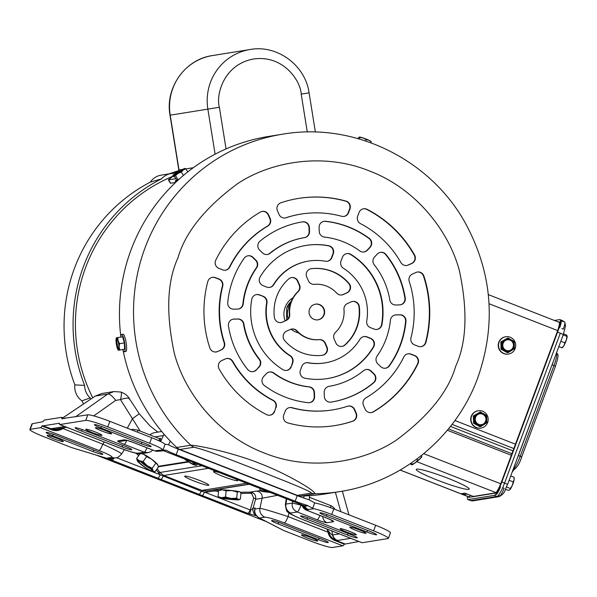 <?xml version="1.0" encoding="UTF-8"?>
<svg xmlns="http://www.w3.org/2000/svg" width="597" height="597" viewBox="0 0 597 597"><rect width="100%" height="100%" fill="white"/><g stroke="black" fill="none" stroke-linecap="round" stroke-linejoin="round"><path stroke-width="0.9" d="M93.057 451.563A8.656 0.843 -159.6 0 0 102.669 454.399A8.656 0.843 -159.6 0 0 102.833 454.31A8.656 0.843 -159.6 0 0 96.378 451.026L55.909 435.206A8.656 0.843 -159.6 0 0 46.133 432.452A8.656 0.843 -159.6 0 0 52.588 435.735L93.057 451.563L93.654 449.959M63.148 441.616A8.656 0.843 -159.6 0 0 63.319 441.526A8.656 0.843 -159.6 0 0 56.185 437.982A8.656 0.843 -159.6 0 0 47.253 435.4A8.656 0.843 -159.6 0 0 47.088 435.489A8.656 0.843 -159.6 0 0 54.223 439.034A8.656 0.843 -159.6 0 0 63.148 441.616M122.042 446.907A8.656 0.843 -159.6 0 0 131.653 449.742A8.656 0.843 -159.6 0 0 131.818 449.653A8.656 0.843 -159.6 0 0 125.363 446.369L84.893 430.549A8.656 0.843 -159.6 0 0 75.118 427.795A8.656 0.843 -159.6 0 0 81.573 431.086L122.042 446.907L122.639 445.302M141.362 443.802A8.656 0.843 -159.6 0 0 150.974 446.646A8.656 0.843 -159.6 0 0 151.138 446.556A8.656 0.843 -159.6 0 0 144.683 443.265L104.214 427.445A8.656 0.843 -159.6 0 0 94.438 424.691A8.656 0.843 -159.6 0 0 100.893 427.982L141.362 443.802L141.959 442.205M101.796 435.407A8.656 0.843 -159.6 0 0 101.96 435.317A8.656 0.843 -159.6 0 0 94.826 431.773A8.656 0.843 -159.6 0 0 85.893 429.191A8.656 0.843 -159.6 0 0 85.729 429.28A8.656 0.843 -159.6 0 0 92.863 432.832A8.656 0.843 -159.6 0 0 101.796 435.407M111.452 433.855A8.656 0.843 -159.6 0 0 111.624 433.765A8.656 0.843 -159.6 0 0 104.49 430.221A8.656 0.843 -159.6 0 0 95.557 427.639A8.656 0.843 -159.6 0 0 95.393 427.728A8.656 0.843 -159.6 0 0 102.527 431.28A8.656 0.843 -159.6 0 0 111.452 433.855M184.898 476.085A12.895 1.254 20.4 0 1 198.197 479.921A12.895 1.254 20.4 0 1 208.823 485.204A12.895 1.254 20.4 0 1 208.569 485.339A12.895 1.254 20.4 0 1 195.279 481.495A12.895 1.254 20.4 0 1 184.652 476.219A12.895 1.254 20.4 0 1 184.898 476.085M235.278 478.801A12.895 1.254 20.4 0 1 237.725 480.563A12.895 1.254 20.4 0 1 237.479 480.697A12.895 1.254 20.4 0 1 224.181 476.854A12.895 1.254 20.4 0 1 213.562 471.57A12.895 1.254 20.4 0 1 213.808 471.436A12.895 1.254 20.4 0 1 219.741 472.727M318.522 539.71A8.656 0.843 -159.6 0 0 328.134 542.554A8.656 0.843 -159.6 0 0 328.298 542.464A8.656 0.843 -159.6 0 0 321.843 539.181L281.381 523.353A8.656 0.843 -159.6 0 0 271.605 520.606A8.656 0.843 -159.6 0 0 278.053 523.89L318.522 539.71L319.119 538.113M317.522 541.069A8.656 0.843 -159.6 0 0 317.686 540.979A8.656 0.843 -159.6 0 0 310.552 537.427A8.656 0.843 -159.6 0 0 301.627 534.852A8.656 0.843 -159.6 0 0 301.455 534.942A8.656 0.843 -159.6 0 0 308.597 538.487A8.656 0.843 -159.6 0 0 317.522 541.069M347.506 535.054A8.656 0.843 -159.6 0 0 357.118 537.897A8.656 0.843 -159.6 0 0 357.282 537.807A8.656 0.843 -159.6 0 0 350.827 534.524L310.358 518.703A8.656 0.843 -159.6 0 0 300.582 515.95A8.656 0.843 -159.6 0 0 307.037 519.233L347.506 535.054L348.103 533.457M366.827 531.949A8.656 0.843 -159.6 0 0 376.438 534.793A8.656 0.843 -159.6 0 0 376.603 534.703A8.656 0.843 -159.6 0 0 370.147 531.42L329.686 515.599A8.656 0.843 -159.6 0 0 319.91 512.845A8.656 0.843 -159.6 0 0 326.365 516.129L366.827 531.949L367.424 530.352M356.17 534.86A8.656 0.843 -159.6 0 0 356.334 534.77A8.656 0.843 -159.6 0 0 349.2 531.226A8.656 0.843 -159.6 0 0 340.268 528.644A8.656 0.843 -159.6 0 0 340.103 528.733A8.656 0.843 -159.6 0 0 347.238 532.285A8.656 0.843 -159.6 0 0 356.17 534.86M365.827 533.308A8.656 0.843 -159.6 0 0 365.991 533.218A8.656 0.843 -159.6 0 0 358.857 529.673A8.656 0.843 -159.6 0 0 349.932 527.091A8.656 0.843 -159.6 0 0 349.76 527.181A8.656 0.843 -159.6 0 0 356.902 530.733A8.656 0.843 -159.6 0 0 365.827 533.308M138.392 453.623L139.437 454.541M138.683 455.601L135.959 453.19M132.534 418.639L134.444 417.303M156.302 469.973L160.212 474.779L116.475 457.675M104.206 441.952L102.833 444.161C116.318 450.362 122.46 453.66 121.273 454.056M124.318 449.69L121.646 454.004M106.788 458.324A6.94 3.798 -73.3 0 1 106.497 458.257A6.94 3.798 -73.3 0 1 106.087 458.086L71.409 447.511L44.633 437.041A19.835 1.925 20.4 0 1 29.85 429.519A19.835 1.925 20.4 0 1 30.231 429.31L32.298 423.758L43.006 421.691A7.933 1.336 111.4 0 1 44.469 420.064L61.439 417.34A7.933 1.336 111.4 0 1 61.573 417.355A7.933 1.336 111.4 0 1 61.797 418.676L87.826 414.84L85.759 420.392L59.827 424.557A7.933 1.336 111.4 0 1 59.693 424.549A7.933 1.336 111.4 0 1 59.461 423.221L42.036 426.027A7.933 1.336 111.4 0 1 40.574 427.653L99.057 450.519A7.933 1.336 111.4 0 0 102.833 444.161L62.864 428.534L65.267 427.318M158.406 472.861A1.985 0.724 143.9 0 1 159.892 472.481L163.779 475.488L201.905 490.398L207.047 490.913L207.36 492.003L204.577 492.122L201.279 491.271L160.212 474.779A6.94 1.164 -68.6 0 1 157.854 478.197L160.981 479.421A6.94 1.164 -68.6 0 0 163.153 476.361L163.779 475.488L208.45 468.317M113.975 458.1A6.94 1.164 111.4 0 1 112.214 460.354L157.854 478.197M110.676 458.63L115.84 457.802A7.933 7.783 -99.1 0 1 111.826 457.369L106.55 458.22L110.691 458.63L107.147 458.444A6.94 4.769 105.1 0 0 107.617 458.533M62.61 427.989L62.864 428.534C59.267 430.788 55.521 431.198 51.618 429.773L51.984 429.362C55.64 430.415 59.185 429.959 62.61 427.989L63.133 427.862M64.752 426.527L51.573 428.646A7.933 7.783 80.9 0 0 55.581 429.079L66.707 427.288M148.414 452.563L141.832 453.623C140.176 454.123 136.661 453.563 131.295 451.959L118.176 447.414A7.933 1.336 -68.6 0 0 118.31 447.422L59.827 424.557M141.832 453.623A7.933 7.783 -99.1 0 1 137.825 453.19C134.847 453.168 128.348 451.242 118.31 447.422M152.832 450.108L150.772 451.728L148.235 452.601L144.22 452.168L137.825 453.19M158.615 451.168A6.94 6.806 -99.1 0 1 155.929 450.705L154.877 450.877A6.94 6.806 80.9 0 0 158.384 451.25L154.757 450.862L133.989 442.743A6.94 1.164 -68.6 0 0 134.109 442.758C129.064 440.84 125.758 439.862 124.206 439.825L117.743 440.87C117.228 441.235 119.393 442.392 124.221 444.347L144.22 452.168A6.94 1.164 111.4 0 0 147.004 447.832M166.063 451.705A6.94 1.164 111.4 0 1 165.944 451.698L211.584 469.541A6.94 1.164 -68.6 0 0 211.704 469.548L163.929 450.907A6.94 0.873 109.7 0 0 163.996 450.966L163.123 450.66M101.736 393.52L95.416 396.042L107.721 394.065L113.923 391.565L101.736 393.52L95.378 396.027L62.894 417.87M127.295 428.176L132.601 418.519L139.25 413.796L129.497 398.848C127.87 395.811 125.019 393.542 120.93 392.05A9.918 1.873 106.9 0 1 120.512 399.624L140.198 431.101M129.646 399.505C129.273 397.632 126.228 397.669 120.512 399.624L115.676 400.378L93.736 415.893M149.854 434.885A11.903 11.671 -99.1 0 1 155.16 432.549L161.742 431.489M154.981 436.885L163.429 435.526L164.168 434.355M96.647 455.257L265.956 521.45M257.262 516.069L247.859 513.39L160.981 479.421M106.087 458.086L106.55 458.22A6.94 4.769 105.1 0 0 107.147 458.444L71.409 447.511M30.231 429.31L40.574 427.653M85.759 420.392A19.835 1.925 20.4 0 1 107.773 426.9L149.66 443.272A17.85 1.731 20.4 0 1 162.921 449.81L155.929 450.705M157.757 450.638A6.94 6.806 -99.1 0 0 161.265 451.019L158.354 451.153A6.94 6.582 -86.5 0 1 156.369 450.698M252.949 485.674L256.068 486.898A6.94 1.164 111.4 0 1 255.949 486.883L252.829 485.667A6.94 1.164 -68.6 0 0 252.949 485.674L211.704 469.548M307.806 505.793L304.806 506.278A6.94 6.806 80.9 0 0 308.418 509.539L313.582 508.711L307.156 505.346A16.858 1.634 20.4 0 1 295.179 501.196L176.182 454.675A16.858 1.634 20.4 0 1 166.123 450.213L164.966 450.399M120.766 392.035A9.918 1.873 106.9 0 1 120.93 392.05L113.923 391.565M75.565 416.81L107.721 394.065A9.918 3.119 54.7 0 1 115.676 400.378M160.615 441.556L163.429 435.526A7.933 4.709 25 0 1 164.511 434.743M159.115 438.504L160.638 438.258L160.041 441.273M202.219 495.547A6.94 1.164 -68.6 0 0 204.577 492.122L250.218 509.965A6.94 1.164 -68.6 0 1 247.859 513.39M250.658 510.263L250.218 509.965L253.695 498.04A1.985 0.851 -163.7 0 1 255.591 499.293L252.971 508.263L250.658 510.263A6.94 0.873 -70.3 0 0 249.994 514.189M256.21 515.547A6.94 6.806 -99.1 0 1 252.971 508.263L255.106 507.92L254.777 508.987A0.993 0.687 14.3 0 0 254.785 508.853L255.106 507.92L254.874 509.084C254.315 513.166 255.874 516.151 259.553 518.039L264.837 517.189A7.933 7.783 -99.1 0 1 259.934 508.271C264.12 509.047 273.516 511.823 288.12 516.599A7.933 1.336 111.4 0 1 284.344 522.957L342.835 545.822L332.492 547.486A19.835 1.925 20.4 0 1 310.477 540.979L283.709 530.509L261.24 518.927A6.94 5.38 117.3 0 1 260.464 518.621L283.709 530.509M254.606 510.323L254.785 508.853M32.298 423.758A19.835 1.925 -159.6 0 0 31.917 423.967L29.85 429.519M164.981 444.258L164.981 444.258A17.85 1.731 -159.6 0 0 151.72 437.728L109.841 421.348A19.835 1.925 -159.6 0 0 87.826 414.84M165.57 450.183L162.951 450.063M295.179 501.196L297.239 495.644L178.242 449.123A16.858 1.634 -159.6 0 1 168.19 444.661L164.966 444.235M297.239 495.644A16.858 1.634 -159.6 0 0 309.224 499.801L314.701 502.875L312.589 508.569M303.977 505.719L304.806 506.278A0.993 0.97 80.9 0 0 304.291 505.808L307.156 505.346M304.134 505.786L303.716 505.562A6.94 3.104 113.2 0 1 303.388 505.465L304.149 505.801M256.068 486.898L301.709 504.741A6.94 1.164 111.4 0 1 301.589 504.726L303.388 505.465M159.071 440.825L159.571 438.676L137.526 430.056A6.94 1.164 111.4 0 1 137.571 432.191M249.009 484.174L207.047 490.913L213.965 489.838L214.286 490.921L214.599 489.846L218.711 490.503M254.882 509.032L254.688 509.472M313.582 508.711A17.85 1.731 20.4 0 1 331.731 514.457L373.618 530.837A19.835 1.925 20.4 0 1 388.401 538.36A19.835 1.925 20.4 0 1 388.02 538.569L362.088 542.733L303.597 519.868A7.933 1.336 111.4 0 1 303.463 519.853L361.946 542.718A7.933 1.336 -68.6 0 0 362.088 542.733M388.401 538.36L390.468 532.808A19.835 1.925 -159.6 0 0 375.685 525.285L333.798 508.913A17.85 1.731 -159.6 0 0 315.649 503.167L314.701 502.875M240.957 493.383L250.046 493.271L249.956 492.159L252.277 492.547C255.046 493.861 256.143 496.107 255.591 499.293L262.128 498.249L259.934 508.271L254.874 509.084A6.94 1.254 -170.7 0 0 254.718 509.271M240.345 492.264L249.956 492.159L256.165 491.159A5.948 5.836 -99.1 0 1 262.128 498.249L277.493 495.309M261.24 518.927L259.837 518.196A6.94 5.507 117.7 0 1 259.016 517.868L259.016 517.868A6.94 5.507 117.7 0 1 258.725 517.696M254.695 509.428C253.926 511.98 255.15 514.666 258.359 517.495L258.359 517.495A6.94 6.164 -58.8 0 0 259.553 518.039L259.837 518.196M342.835 545.822A7.933 1.336 -68.6 0 0 344.297 544.195L358.857 541.509M344.297 544.195L334.716 540.449C331.104 538.942 328.895 536.203 328.089 532.226L328.678 532.017C329.686 535.71 331.82 538.382 335.081 540.046L344.663 543.792M303.455 505.495A6.94 6.903 38.1 0 0 307.627 509.838L308.418 509.539M303.298 505.428A6.94 6.806 80.9 0 0 307.41 509.928L307.627 509.838M256.165 491.159L260.583 490.712M350.7 538.322L337.514 540.442A7.933 7.783 -99.1 0 1 332.723 534.949L332.507 535.054C331.596 534.755 329.828 532.979 327.193 529.726L328.089 532.226L288.12 516.599L288.941 512.823M334.716 540.449L335.081 540.046L336.79 540.404A7.933 7.224 -82 0 1 332.507 535.054M292.746 501.271L292.343 503.062L285.933 504.092A7.933 7.783 80.9 0 0 290.829 513.017L297.231 511.987C293.209 509.853 291.582 506.875 292.343 503.062L300.112 504.853L299.455 503.54M286.724 498.913L285.933 504.092L285.388 504.637C286.082 509.928 286.97 512.398 288.038 512.054C288.605 513.256 293.746 515.86 303.463 519.853M327.052 529.076L328.678 532.017M302.157 505.763L300.112 504.853M288.067 318.798A16.858 16.537 -99.1 0 1 290.179 304.589M437.332 480.122A28.26 2.746 20.4 0 1 416.266 469.399A28.26 2.746 20.4 0 1 448.175 478.376A28.26 2.746 20.4 0 1 469.242 489.1A28.26 2.746 20.4 0 1 437.332 480.122A28.26 2.746 20.4 0 1 416.266 469.399A28.26 2.746 20.4 0 1 448.175 478.376A28.26 2.746 20.4 0 1 469.242 489.1A28.26 2.746 20.4 0 1 437.332 480.122M400.154 470.07L469.19 497.062A9.127 1.537 -68.6 0 0 469.346 497.077L470.108 495.129M511.256 455.257L511.838 453.69A5.948 1 111.4 0 1 512.763 451.459M467.287 494.025L465.929 494.241A9.127 8.948 80.9 0 1 461.317 493.741L469.384 497.07M466.339 493.652A9.127 8.948 -99.1 0 1 464.742 493.197L473.421 496.42L495.726 492.838M511.338 455.287L447.317 430.258M472.846 500.868L499.092 496.652A3.97 3.888 -99.1 0 1 497.092 496.435L470.846 500.652A13.88 2.336 111.4 0 1 470.608 500.629L472.846 500.868A3.97 3.888 -99.1 0 1 470.846 500.652L468.115 499.585A13.88 2.336 111.4 0 1 467.876 499.562A13.88 2.336 111.4 0 1 467.585 496.435M468.115 499.585L494.361 495.368L497.092 496.435A13.88 2.336 111.4 0 0 504.569 483.055L501.838 481.988A13.88 2.336 111.4 0 1 494.361 495.368M501.838 481.988L557.568 332.126L560.299 333.193L504.569 483.055A3.97 0.388 -159.6 0 1 507.525 484.563C504.383 489.913 506.331 492.562 499.092 496.652M554.389 320.462L559.725 319.604A13.88 2.336 111.4 0 1 559.964 319.626A13.88 2.336 111.4 0 1 557.568 332.126M468.406 496.756A11.5 1.933 -68.6 0 0 468.742 497.346A11.5 1.933 -68.6 0 0 468.936 497.361L495.182 493.144A11.5 1.933 -68.6 0 0 501.383 482.063L557.113 332.201A11.5 1.933 -68.6 0 0 559.098 321.843A11.5 1.933 -68.6 0 0 558.896 321.82L558.173 321.94M502.667 487.712L504.114 488.279A7.933 1.336 111.4 0 1 499.838 495.928L498.405 495.368M564.516 322.014A7.933 1.336 111.4 0 1 564.658 322.022A7.933 1.336 111.4 0 1 563.284 329.171L561.844 328.604M500.473 486.853A7.933 1.336 111.4 0 1 496.197 494.503M560.874 320.589A7.933 1.336 111.4 0 1 561.016 320.596A7.933 1.336 111.4 0 1 559.643 327.746M509.114 480.286L513.204 481.891L514.129 479.757L514.017 477.227L510.733 475.943M506.562 486.988L510.405 488.488L512.323 485.391L513.204 481.891M505.532 489.301L508.413 490.428L509.928 489.659L510.405 488.488M509.816 489.764A6.298 1.06 -68.6 0 0 509.831 489.749L509.928 489.659A6.298 1.06 -68.6 0 0 512.323 485.391A6.298 1.06 -68.6 0 0 514.129 479.757A6.298 1.06 -68.6 0 0 514.211 478.54A6.298 1.06 -68.6 0 0 514.181 478.384M560.814 341.275L564.859 342.857L566.411 339.812L566.926 336.372L563.18 334.91M558.844 346.566L562.083 347.835L563.986 345.544L564.859 342.857M562.247 347.282L562.083 347.835M563.575 333.835L566.217 334.865L567.09 335.82L566.926 336.372L567.09 335.82M562.165 347.775L562.77 347.267A6.298 1.06 -68.6 0 0 563.986 345.544A6.298 1.06 -68.6 0 0 566.411 339.812A6.298 1.06 -68.6 0 0 567.15 336.066A6.298 1.06 -68.6 0 0 567.143 336.014L567.15 336.066M478.212 410.751L477.906 410.796A8.768 8.597 80.9 0 0 470.697 419.669A8.768 8.597 80.9 0 0 480.689 428.109L480.988 428.056A8.768 8.597 -99.1 0 1 471.003 419.616A8.768 8.597 -99.1 0 1 478.212 410.751A8.768 8.597 -99.1 0 1 488.197 419.191A8.768 8.597 -99.1 0 1 480.988 428.056M475.257 419.37A5.507 5.403 -99.1 0 1 479.787 413.796A5.507 5.403 -99.1 0 1 486.07 419.101A5.507 5.403 -99.1 0 1 481.533 424.676A5.507 5.403 -99.1 0 1 475.257 419.37M481.466 424.683A5.507 5.403 80.9 0 0 485.936 419.116A5.507 5.403 80.9 0 0 479.719 413.803M480.772 426.519L479.816 426.668L473.533 423.191L473.309 415.922L480.339 411.982L486.622 415.46L486.839 422.728L480.772 426.519L474.488 423.034L473.533 423.191M473.309 415.922L480.339 411.982M474.488 423.034L474.264 415.773M477.734 424.758A6.298 6.179 -99.1 0 1 477.406 413.863A6.298 6.179 -99.1 0 1 486.839 419.079A6.298 6.179 -99.1 0 1 477.734 424.758M505.734 336.745L505.435 336.79A8.768 8.597 80.9 0 0 498.226 345.663A8.768 8.597 80.9 0 0 508.211 354.103L508.51 354.051A8.768 8.597 -99.1 0 1 498.525 345.611A8.768 8.597 -99.1 0 1 505.734 336.745A8.768 8.597 -99.1 0 1 515.718 345.185A8.768 8.597 -99.1 0 1 508.51 354.051M502.778 345.365A5.507 5.403 -99.1 0 1 507.308 339.79A5.507 5.403 -99.1 0 1 513.592 345.096A5.507 5.403 -99.1 0 1 509.054 350.67A5.507 5.403 -99.1 0 1 502.778 345.365M508.995 350.678A5.507 5.403 80.9 0 0 513.457 345.111A5.507 5.403 80.9 0 0 507.241 339.797M508.293 352.514L507.338 352.663L501.055 349.185L500.838 341.917L507.86 337.977L514.144 341.454L514.36 348.723L508.293 352.514L502.01 349.029L501.055 349.185M500.838 341.917L507.86 337.977M502.01 349.029L501.793 341.768M505.256 350.752A6.298 6.179 -99.1 0 1 504.935 339.857A6.298 6.179 -99.1 0 1 514.36 345.073A6.298 6.179 -99.1 0 1 505.256 350.752M123.019 350.17A180.981 177.533 80.9 0 0 176.742 447.474L190.816 445.213C203.152 445.944 238.681 454.727 260.135 463.541C281.605 471.526 314.291 489.428 315.007 493.771A180.981 177.533 80.9 0 0 339.85 491.585C401.729 482.234 456.384 436.989 477.869 377.55C496.547 323.925 492.226 272.172 464.906 222.285C429.452 158.668 353.424 121.833 282.441 134.213A180.981 177.533 80.9 0 0 144.996 247.942A180.981 177.533 80.9 0 0 190.816 445.213A9.918 9.731 80.9 0 0 193.965 447.213C208.868 450.705 236.591 462.153 256.27 469.63L288.135 482.309C297.291 486.107 311.224 491.741 311.35 493.107A9.918 9.731 80.9 0 0 315.007 493.771L300.933 496.032A180.981 177.533 80.9 0 0 325.775 493.846L339.85 491.585M418.176 363.252A5.948 5.836 80.9 0 0 414.773 355.566L411.117 354.133A5.948 5.836 80.9 0 0 403.833 356.984A99.169 97.281 -99.1 0 1 365.886 397.901A5.948 5.836 80.9 0 0 363.506 405.467L365.118 409.109A5.948 5.836 80.9 0 0 373.364 411.863A115.034 112.84 80.9 0 0 417.937 363.797A5.948 5.836 80.9 0 0 418.176 363.252M371.192 412.602A5.948 5.836 80.9 0 0 372.983 411.923A115.034 112.84 80.9 0 0 417.557 363.857A5.948 5.836 80.9 0 0 414.393 355.625L414.773 355.566M400.609 344.73A91.229 89.498 80.9 0 0 405.967 321.35A5.948 5.836 80.9 0 0 399.975 314.791L396.05 314.895A5.948 5.836 80.9 0 0 390.423 320.193A75.364 73.931 -99.1 0 1 386.043 339.036A75.364 73.931 -99.1 0 1 377.073 356.088A5.948 5.836 80.9 0 0 377.834 363.879L380.692 366.633A5.948 5.836 80.9 0 0 389.423 365.834A91.229 89.498 80.9 0 0 400.609 344.73M385.446 368.23A5.948 5.836 80.9 0 0 389.043 365.894A91.229 89.498 80.9 0 0 400.229 344.79A91.229 89.498 80.9 0 0 405.587 321.41A5.948 5.836 80.9 0 0 399.594 314.85L399.975 314.791M404.945 301.075A5.948 5.836 80.9 0 0 405.251 298.03A91.229 89.498 80.9 0 0 385.99 254.464A5.948 5.836 80.9 0 0 377.222 254.121L374.535 257.016A5.948 5.836 80.9 0 0 374.259 264.837A75.364 73.931 -99.1 0 1 389.804 299.985A5.948 5.836 80.9 0 0 395.744 304.985L399.669 304.88A5.948 5.836 80.9 0 0 404.945 301.075M400.236 304.843A5.948 5.836 80.9 0 0 404.87 298.09A91.229 89.498 80.9 0 0 385.61 254.523A5.948 5.836 80.9 0 0 380.349 252.374M414.99 260.105A5.948 5.836 80.9 0 0 414.587 255.031A115.034 112.84 80.9 0 0 367.118 209.338A5.948 5.836 80.9 0 0 359.058 212.517L357.67 216.233A5.948 5.836 80.9 0 0 360.513 223.666A99.169 97.281 -99.1 0 1 400.915 262.561A5.948 5.836 80.9 0 0 408.363 265.023L411.93 263.411A5.948 5.836 80.9 0 0 414.99 260.105M406.714 265.493A5.948 5.836 80.9 0 0 407.982 265.09L411.549 263.471A5.948 5.836 80.9 0 0 414.206 255.091A115.034 112.84 80.9 0 0 366.737 209.405A5.948 5.836 80.9 0 0 363.386 208.808M371.334 245.33A5.948 5.836 80.9 0 0 369.297 238.397A91.229 89.498 80.9 0 0 325.507 221.278A5.948 5.836 80.9 0 0 319.111 227.345L319.231 231.337A5.948 5.836 80.9 0 0 324.469 237.099A75.364 73.931 -99.1 0 1 359.797 250.912A5.948 5.836 80.9 0 0 367.439 250.188L370.133 247.292A5.948 5.836 80.9 0 0 371.334 245.33M363.939 251.994A5.948 5.836 80.9 0 0 367.058 250.247L369.752 247.352A5.948 5.836 80.9 0 0 368.916 238.457A91.229 89.498 80.9 0 0 325.126 221.338A5.948 5.836 80.9 0 0 323.813 221.353M270.329 223.047A5.948 5.836 80.9 0 0 270.195 218.495L268.583 214.853A5.948 5.836 80.9 0 0 260.337 212.099A115.034 112.84 80.9 0 0 215.763 260.173A5.948 5.836 80.9 0 0 218.927 268.396L222.584 269.829A5.948 5.836 80.9 0 0 229.867 266.978A99.169 97.281 -99.1 0 1 267.814 226.069A5.948 5.836 80.9 0 0 270.329 223.047M267.814 226.069L267.434 226.129A5.948 5.836 80.9 0 0 269.814 218.554L268.202 214.913A5.948 5.836 80.9 0 0 262.128 211.428M314.216 398.908A5.948 5.836 80.9 0 0 314.597 396.624L314.47 392.625A5.948 5.836 80.9 0 0 309.231 386.863A75.364 73.931 -99.1 0 1 273.904 373.05A5.948 5.836 80.9 0 0 266.262 373.774L263.568 376.677A5.948 5.836 80.9 0 0 264.411 385.572A91.229 89.498 80.9 0 0 308.194 402.691A5.948 5.836 80.9 0 0 314.216 398.908M309.507 402.676A5.948 5.836 80.9 0 0 314.216 396.684L314.597 396.624M381.647 325.663A5.948 5.836 80.9 0 0 381.931 324.641A67.431 66.148 80.9 0 0 350.857 254.367A5.948 5.836 80.9 0 0 342.394 257.314L340.991 261.083A5.948 5.836 80.9 0 0 343.394 268.262A51.566 50.581 -99.1 0 1 366.73 321.037A5.948 5.836 80.9 0 0 370.416 327.626L374.125 329.074A5.948 5.836 80.9 0 0 381.647 325.663M376.938 329.425A5.948 5.836 80.9 0 0 381.55 324.701A67.431 66.148 80.9 0 0 350.476 254.434A5.948 5.836 80.9 0 0 346.723 253.613M342.342 321.947A27.768 27.238 -99.1 0 1 335.499 332.335A5.948 5.836 80.9 0 0 334.171 339.111L335.85 342.917A5.948 5.836 80.9 0 0 345.014 345.006A43.633 42.805 80.9 0 0 356.909 327.641A43.633 42.805 80.9 0 0 359.312 306.574A5.948 5.836 80.9 0 0 351.118 301.873L347.387 303.567A5.948 5.836 80.9 0 0 343.976 309.53A27.768 27.238 -99.1 0 1 342.342 321.947M341.932 346.409A5.948 5.836 80.9 0 0 344.633 345.066A43.633 42.805 80.9 0 0 356.528 327.708A43.633 42.805 80.9 0 0 358.931 306.634A5.948 5.836 80.9 0 0 352.387 301.47M327.126 351.491A5.948 5.836 80.9 0 0 326.984 346.939L325.298 343.133A5.948 5.836 80.9 0 0 319.425 339.626A27.768 27.238 -99.1 0 1 296.978 330.85A5.948 5.836 80.9 0 0 290.314 329.462L286.59 331.148A5.948 5.836 80.9 0 0 284.59 340.469A43.633 42.805 80.9 0 0 322.417 355.26A5.948 5.836 80.9 0 0 327.126 351.491M322.41 355.26A5.948 5.836 80.9 0 0 326.604 347.006L326.984 346.939M289.373 317.104A5.948 5.836 80.9 0 0 289.724 314.44A27.768 27.238 -99.1 0 1 298.202 291.627A5.948 5.836 80.9 0 0 299.53 284.851L297.851 281.045A5.948 5.836 80.9 0 0 288.687 278.956A43.633 42.805 80.9 0 0 274.389 317.395A5.948 5.836 80.9 0 0 282.582 322.089L286.314 320.402A5.948 5.836 80.9 0 0 289.373 317.104M286.314 320.402L285.933 320.462A5.948 5.836 80.9 0 0 289.344 314.5L289.724 314.44M298.202 291.627L297.821 291.694A5.948 5.836 80.9 0 0 299.149 284.918L297.47 281.112A5.948 5.836 80.9 0 0 291.396 277.62M350.17 289.515A5.948 5.836 80.9 0 0 349.111 283.5A43.633 42.805 80.9 0 0 311.283 268.71A5.948 5.836 80.9 0 0 306.716 277.023L308.403 280.829A5.948 5.836 80.9 0 0 314.276 284.336A27.768 27.238 -99.1 0 1 336.723 293.112A5.948 5.836 80.9 0 0 343.387 294.508L347.111 292.814A5.948 5.836 80.9 0 0 350.17 289.515M341.738 294.978A5.948 5.836 80.9 0 0 343.006 294.567L346.73 292.881A5.948 5.836 80.9 0 0 348.73 283.56A43.633 42.805 80.9 0 0 310.91 268.769L311.283 268.71M374.08 346.014A5.948 5.836 80.9 0 0 370.677 338.327L366.976 336.88A5.948 5.836 80.9 0 0 359.939 339.283A51.566 50.581 -99.1 0 1 325.029 362.894A51.566 50.581 -99.1 0 1 308.261 362.722A5.948 5.836 80.9 0 0 301.813 366.446L300.41 370.207A5.948 5.836 80.9 0 0 304.813 378.185A67.431 66.148 80.9 0 0 327.544 378.565A67.431 66.148 80.9 0 0 373.625 346.961A5.948 5.836 80.9 0 0 374.08 346.014M327.357 378.595A67.431 66.148 80.9 0 0 373.244 347.029A5.948 5.836 80.9 0 0 370.304 338.387L370.677 338.327M375.498 380.267A5.948 5.836 80.9 0 0 374.035 373.819L371.17 371.065A5.948 5.836 80.9 0 0 363.491 370.737A75.364 73.931 -99.1 0 1 329.066 386.349A5.948 5.836 80.9 0 0 324.201 392.371L324.32 396.371A5.948 5.836 80.9 0 0 331.089 402.102A91.229 89.498 80.9 0 0 331.32 402.065A91.229 89.498 80.9 0 0 373.744 382.744A5.948 5.836 80.9 0 0 375.498 380.267M331.126 402.094A91.229 89.498 80.9 0 0 373.364 382.804A5.948 5.836 80.9 0 0 373.655 373.879L374.035 373.819M356.387 417.684A5.948 5.836 80.9 0 0 356.252 413.139L354.64 409.49A5.948 5.836 80.9 0 0 347.476 406.251A99.169 97.281 -99.1 0 1 332.581 409.893A99.169 97.281 -99.1 0 1 292.082 407.684A5.948 5.836 80.9 0 0 285.135 411.288L283.747 415.012A5.948 5.836 80.9 0 0 287.702 422.885A115.034 112.84 80.9 0 0 335.096 425.557A115.034 112.84 80.9 0 0 352.782 421.198A5.948 5.836 80.9 0 0 356.387 417.684M334.902 425.586A115.034 112.84 80.9 0 0 352.409 421.258A5.948 5.836 80.9 0 0 355.872 413.199L356.252 413.139M224.39 346.581A5.948 5.836 80.9 0 0 224.472 342.611A99.169 97.281 -99.1 0 1 222.733 286.179A5.948 5.836 80.9 0 0 219.144 279.083L215.487 277.65A5.948 5.836 80.9 0 0 207.778 281.627A115.034 112.84 80.9 0 0 209.823 347.924A5.948 5.836 80.9 0 0 217.763 351.499L221.33 349.879A5.948 5.836 80.9 0 0 224.39 346.581M221.33 349.879L220.95 349.939A5.948 5.836 80.9 0 0 224.091 342.671L224.472 342.611M257.337 266.531A5.948 5.836 80.9 0 0 255.867 260.083L253.009 257.329A5.948 5.836 80.9 0 0 244.277 258.128A91.229 89.498 80.9 0 0 227.733 302.619A5.948 5.836 80.9 0 0 233.725 309.171L237.651 309.074A5.948 5.836 80.9 0 0 243.278 303.776A75.364 73.931 -99.1 0 1 256.628 267.881A5.948 5.836 80.9 0 0 257.337 266.531M256.628 267.881L256.247 267.941A5.948 5.836 80.9 0 0 255.486 260.15L252.628 257.389A5.948 5.836 80.9 0 0 247.874 255.8M238.218 309.03A5.948 5.836 80.9 0 0 242.897 303.836L243.278 303.776M309.127 233.875A5.948 5.836 80.9 0 0 309.507 231.591L309.38 227.591A5.948 5.836 80.9 0 0 302.612 221.868A91.229 89.498 80.9 0 0 302.38 221.905A91.229 89.498 80.9 0 0 259.956 241.218A5.948 5.836 80.9 0 0 259.673 250.15L262.531 252.904A5.948 5.836 80.9 0 0 270.21 253.232A75.364 73.931 -99.1 0 1 304.634 237.613A5.948 5.836 80.9 0 0 309.127 233.875M304.634 237.613L304.254 237.673A5.948 5.836 80.9 0 0 309.127 231.651L309 227.658A5.948 5.836 80.9 0 0 302.231 221.927A91.229 89.498 80.9 0 0 302.194 221.935M425.743 342.902A5.948 5.836 80.9 0 0 425.922 342.335A115.034 112.84 80.9 0 0 423.877 276.045A5.948 5.836 80.9 0 0 415.937 272.463L412.37 274.083A5.948 5.836 80.9 0 0 409.229 281.359A99.169 97.281 -99.1 0 1 410.975 337.783A5.948 5.836 80.9 0 0 414.557 344.887L418.213 346.312A5.948 5.836 80.9 0 0 425.743 342.902M421.034 346.67A5.948 5.836 80.9 0 0 425.542 342.394A115.034 112.84 80.9 0 0 423.497 276.105A5.948 5.836 80.9 0 0 417.206 272.06M260.374 364.983A5.948 5.836 80.9 0 0 259.441 359.125A75.364 73.931 -99.1 0 1 243.897 323.977A5.948 5.836 80.9 0 0 237.957 318.985L234.031 319.082A5.948 5.836 80.9 0 0 228.45 325.94A91.229 89.498 80.9 0 0 247.71 369.498A5.948 5.836 80.9 0 0 256.479 369.849L259.165 366.946A5.948 5.836 80.9 0 0 260.374 364.983M259.165 366.946L258.785 367.006A5.948 5.836 80.9 0 0 259.061 359.193L259.441 359.125M309.567 309.134A7.933 7.783 80.9 0 0 318.111 319.813A7.933 7.783 80.9 0 0 324.134 314.828A7.933 7.783 80.9 0 0 315.589 304.149A7.933 7.783 80.9 0 0 309.567 309.134M317.917 319.843A7.933 7.783 80.9 0 0 323.753 314.895A7.933 7.783 80.9 0 0 315.403 304.186M282.441 134.213L268.374 136.474A180.981 177.533 80.9 0 0 130.922 250.203A180.981 177.533 80.9 0 0 120.81 336.417M276.03 407.729A5.948 5.836 80.9 0 0 273.187 400.296A99.169 97.281 -99.1 0 1 232.785 361.409A5.948 5.836 80.9 0 0 225.338 358.939L221.771 360.558A5.948 5.836 80.9 0 0 219.114 368.939A115.034 112.84 80.9 0 0 266.583 414.624A5.948 5.836 80.9 0 0 274.642 411.452L275.65 407.796A5.948 5.836 80.9 0 0 272.807 400.356L273.187 400.296M263.284 296.336L259.583 294.888A5.948 5.836 80.9 0 0 251.777 299.321A67.431 66.148 80.9 0 0 282.844 369.595A5.948 5.836 80.9 0 0 291.306 366.648L292.709 362.886A5.948 5.836 80.9 0 0 290.306 355.7A51.566 50.581 -99.1 0 1 266.978 302.933A5.948 5.836 80.9 0 0 263.284 296.336L259.202 294.948A5.948 5.836 80.9 0 0 256.382 294.597M266.725 287.09A5.948 5.836 80.9 0 0 273.762 284.687A51.566 50.581 -99.1 0 1 308.671 261.068A51.566 50.581 -99.1 0 1 325.44 261.24A5.948 5.836 80.9 0 0 331.887 257.523L333.29 253.762A5.948 5.836 80.9 0 0 328.887 245.785A67.431 66.148 80.9 0 0 306.157 245.404A67.431 66.148 80.9 0 0 260.076 277.001A5.948 5.836 80.9 0 0 263.023 285.642L266.725 287.09M279.06 214.472A5.948 5.836 80.9 0 0 286.224 217.711A99.169 97.281 -99.1 0 1 301.127 214.069A99.169 97.281 -99.1 0 1 341.618 216.278A5.948 5.836 80.9 0 0 348.566 212.674L349.954 208.957A5.948 5.836 80.9 0 0 345.999 201.085A115.034 112.84 80.9 0 0 298.604 198.405A115.034 112.84 80.9 0 0 280.918 202.764A5.948 5.836 80.9 0 0 277.448 210.831L279.06 214.472M411.117 354.133L410.736 354.193A5.948 5.836 80.9 0 0 407.915 353.842M410.736 354.193L414.393 355.625M396.05 314.895L395.669 314.955A5.948 5.836 80.9 0 0 395.102 315M395.669 314.955L399.594 314.85M267.434 226.129A99.169 97.281 80.9 0 0 229.487 267.038L229.867 266.978M225.405 270.18A5.948 5.836 80.9 0 0 229.487 267.038M232.785 361.409L232.405 361.469A99.169 97.281 80.9 0 0 272.807 400.356M275.65 407.796L274.642 411.452M269.934 415.221A5.948 5.836 80.9 0 0 274.262 411.512M232.405 361.469A5.948 5.836 80.9 0 0 226.606 358.536M273.904 373.05L273.523 373.11A5.948 5.836 80.9 0 0 269.381 372.035M273.523 373.11A75.364 73.931 80.9 0 0 308.858 386.923L309.231 386.863M314.47 392.625L314.089 392.684A5.948 5.836 80.9 0 0 308.858 386.923M314.089 392.684L314.216 396.684M266.978 302.933L266.598 302.992A5.948 5.836 80.9 0 0 262.904 296.396M266.598 302.992A51.566 50.581 80.9 0 0 289.926 355.767L290.306 355.7M292.709 362.886L292.329 362.946A5.948 5.836 80.9 0 0 289.926 355.767M292.329 362.946L291.306 366.648M286.597 370.416A5.948 5.836 80.9 0 0 290.926 366.707M296.978 330.85L296.597 330.91A5.948 5.836 80.9 0 0 291.582 329.051M296.597 330.91A27.768 27.238 80.9 0 0 319.044 339.686L319.425 339.626M325.298 343.133L324.917 343.2A5.948 5.836 80.9 0 0 319.044 339.686M324.917 343.2L326.604 347.006M297.821 291.694A27.768 27.238 80.9 0 0 289.344 314.5M285.933 320.462L282.582 322.089M280.933 322.559A5.948 5.836 80.9 0 0 282.202 322.156M308.261 362.722L307.88 362.782A5.948 5.836 80.9 0 0 306.142 362.737M307.88 362.782A51.566 50.581 80.9 0 0 324.649 362.961L325.029 362.894M366.976 336.88L366.595 336.939A5.948 5.836 80.9 0 0 363.782 336.589M366.595 336.939L370.304 338.387M308.671 261.068L308.291 261.128A51.566 50.581 80.9 0 0 273.381 284.747L273.762 284.687M269.546 287.441A5.948 5.836 80.9 0 0 273.381 284.747M327.178 261.292A5.948 5.836 80.9 0 0 331.507 257.583L332.91 253.822A5.948 5.836 80.9 0 0 328.507 245.845A67.431 66.148 80.9 0 0 305.962 245.434M371.17 371.065L370.789 371.125A5.948 5.836 80.9 0 0 366.036 369.536M370.789 371.125L373.655 373.879M292.082 407.684L291.702 407.744A99.169 97.281 80.9 0 0 332.201 409.952L332.581 409.893M354.64 409.49L354.26 409.557A5.948 5.836 80.9 0 0 348.185 406.064M354.26 409.557L355.872 413.199M291.702 407.744A5.948 5.836 80.9 0 0 289.463 407.587M222.733 286.179L222.353 286.239A99.169 97.281 80.9 0 0 224.091 342.671M220.95 349.939L217.763 351.499M216.114 351.969A5.948 5.836 80.9 0 0 217.383 351.558M222.353 286.239A5.948 5.836 80.9 0 0 218.763 279.142L215.107 277.709A5.948 5.836 80.9 0 0 212.286 277.359M256.247 267.941A75.364 73.931 80.9 0 0 242.897 303.836M304.254 237.673A75.364 73.931 80.9 0 0 269.829 253.292L270.21 253.232M267.284 254.494A5.948 5.836 80.9 0 0 269.829 253.292M301.127 214.069L300.746 214.136A99.169 97.281 80.9 0 0 285.844 217.778L286.224 217.711M285.135 217.957A5.948 5.836 80.9 0 0 285.844 217.778M343.857 216.442A5.948 5.836 80.9 0 0 348.185 212.733L349.573 209.017A5.948 5.836 80.9 0 0 345.618 201.144A115.034 112.84 80.9 0 0 298.418 198.435M243.897 323.977L243.516 324.044A5.948 5.836 80.9 0 0 237.576 319.044L233.651 319.141A5.948 5.836 80.9 0 0 233.084 319.186M243.516 324.044A75.364 73.931 80.9 0 0 259.061 359.193M258.785 367.006L256.479 369.849M252.971 371.655A5.948 5.836 80.9 0 0 256.098 369.909M176.742 447.474A9.918 9.731 80.9 0 0 179.891 449.474L297.284 495.368A9.918 9.731 80.9 0 0 300.933 496.032M173.212 176.07L168.361 179.846L175.906 178.734M168.361 179.846L170.414 183.227L175.533 182.503M178.078 172.354L178.816 169.958L182.667 169.421M178.607 171.578L172.787 175.279L174.384 175.085M172.787 175.279L173.54 176.675L174.518 176.578M357.961 138.594L359.2 137.019L359.707 137.429L359.148 138.929M365.677 140.952L366.185 139.579L363.14 137.982L359.707 137.429M370.953 142.795L371.267 141.952L368.924 140.243L366.185 139.579M370.767 141.541L371.267 141.952M371.118 141.676L370.841 141.347A6.298 0.612 -159.6 0 0 368.924 140.243A6.298 0.612 -159.6 0 0 363.14 137.982A6.298 0.612 -159.6 0 0 359.2 137.019M120.773 337.104A8.768 1.701 80.9 0 1 121.549 334.477L123.057 334.23A8.768 1.701 -99.1 0 1 126.131 342.618A8.768 1.701 -99.1 0 1 125.84 351.543L124.325 351.782A8.768 1.701 80.9 0 1 122.766 349.536M116.699 338.551A5.507 1.067 80.9 0 1 118.624 343.82A5.507 1.067 80.9 0 1 118.445 349.432A5.507 1.067 80.9 0 1 116.512 344.163A5.507 1.067 80.9 0 1 116.699 338.551M121.549 334.477A8.768 1.701 80.9 0 1 124.616 342.857A8.768 1.701 80.9 0 1 124.325 351.782M116.422 337.798L122.639 336.798L124.333 342.909L124.631 349.238L118.415 350.238M124.333 342.909L119.512 343.678L119.116 346.932L119.81 350.014M117.81 337.574L118.116 340.715L119.512 343.678M116.027 341.051A6.298 1.224 80.9 0 1 116.221 338.215A6.298 1.224 80.9 0 1 116.572 337.775A6.298 1.224 80.9 0 1 118.116 340.715A6.298 1.224 80.9 0 1 119.116 346.932A6.298 1.224 80.9 0 1 118.572 350.208A6.298 1.224 80.9 0 1 118.094 349.902A6.298 1.224 80.9 0 1 117.027 347.267A6.298 1.224 80.9 0 1 116.027 341.051M117.079 338.783A5.507 1.067 -99.1 0 0 117.184 344.051A5.507 1.067 -99.1 0 0 118.736 349.096M411.214 463.085L412.214 464.332L411.863 464.884L410.199 463.779M421.221 455.712L421.781 456.414L421.43 456.966M416.781 459.123L417.691 460.265L420.087 458.78L421.781 456.414M412.214 464.332L415.303 462.735L417.691 460.265M411.863 464.884A6.298 0.612 -38.7 0 0 415.303 462.735A6.298 0.612 -38.7 0 0 420.087 458.78A6.298 0.612 -38.7 0 0 421.564 457.13L421.721 456.727M178.384 179.854A8.768 0.694 147.3 0 1 175.414 181.264A8.768 0.694 147.3 0 1 175.227 181.234A8.768 0.694 147.3 0 1 176.608 179.831M184.137 168.854A5.507 0.433 147.3 0 1 184.249 168.869A5.507 0.433 147.3 0 1 180.264 171.943A5.507 0.433 147.3 0 1 175.093 174.846A5.507 0.433 147.3 0 1 174.981 174.824A5.507 0.433 147.3 0 1 178.966 171.749A5.507 0.433 147.3 0 1 184.137 168.854M179.048 179.257L176.742 180.033L174.055 175.854L174.451 175.272L174.055 175.854M175.451 175.63L174.451 175.272A6.298 0.5 147.3 0 1 174.331 175.16A6.298 0.5 147.3 0 1 175.988 173.727A6.298 0.5 147.3 0 1 181.152 170.302A6.298 0.5 147.3 0 1 184.779 168.421L185.779 168.787L183.242 169.966L181.316 172.093L178.078 173.391L175.451 175.63L178.137 179.809M183.451 175.428L181.316 172.093M187.779 171.899L185.779 168.787M184.779 168.421A6.298 0.5 147.3 0 1 184.824 168.421A6.298 0.5 147.3 0 1 183.242 169.966A6.298 0.5 147.3 0 1 178.078 173.391A6.298 0.5 147.3 0 1 174.451 175.272M182.622 170.324A5.507 0.433 -32.7 0 0 176.981 173.951M143.653 466.22A8.261 1.134 35.3 0 1 138.497 461.183A8.261 1.134 35.3 0 1 146.825 465.712A8.261 1.134 35.3 0 1 151.981 470.742A8.261 1.134 35.3 0 1 143.653 466.22M140.825 461.877A8.261 1.134 -144.7 0 0 144.564 464.936A8.261 1.134 -144.7 0 0 150.556 468.772M157.847 464.906A9.918 1.366 -144.7 0 0 157.824 464.854A9.918 1.366 -144.7 0 0 157.578 464.451A9.918 1.366 -144.7 0 0 151.683 459.25A9.918 1.366 -144.7 0 0 143.892 454.347A9.918 1.366 -144.7 0 0 142.116 453.72L141.586 453.66M141.549 453.668L143.892 454.347L146.616 456.593L151.683 459.25L157.824 464.854M157.578 464.451L158.399 467.003L154.869 471.981L153.033 470.861L152.213 468.309L147.138 465.66L143.086 461.578L139.347 460.757L136.623 458.511L137.444 461.063A9.918 1.366 35.3 0 1 137.198 460.668A9.918 1.366 35.3 0 1 139.347 460.757A9.918 1.366 35.3 0 1 147.138 465.66A9.918 1.366 35.3 0 1 153.033 470.861A9.918 1.366 35.3 0 1 152.907 471.794A9.918 1.366 35.3 0 1 151.131 471.167A9.918 1.366 35.3 0 1 143.34 466.272A9.918 1.366 35.3 0 1 137.444 461.063M152.907 471.794L154.869 471.981M139.996 453.75L136.623 458.511M146.616 456.593L143.086 461.578M155.742 463.332L152.213 468.309M230.711 498.502A8.261 0.418 5.6 0 1 237.352 499.57A8.261 0.418 5.6 0 1 227.539 499.017A8.261 0.418 5.6 0 1 220.897 497.95A8.261 0.418 5.6 0 1 230.711 498.502M240.024 492.003L239.733 491.794A9.918 0.5 -174.4 0 0 239.233 491.629A9.918 0.5 -174.4 0 0 231.8 490.57A9.918 0.5 -174.4 0 0 222.465 489.816A9.918 0.5 -174.4 0 0 220.069 489.868L218.629 490.547L222.465 489.816L226.121 490.846L231.8 490.57L237.307 492.055L239.233 491.629L240.024 492.003L240.994 492.958L240.397 499.085L238.949 499.771A9.918 0.5 5.6 0 1 236.561 499.816A9.918 0.5 5.6 0 1 227.226 499.062A9.918 0.5 5.6 0 1 219.786 498.01A9.918 0.5 5.6 0 1 219.286 497.838A9.918 0.5 5.6 0 1 221.688 497.704L218.032 496.674L218.629 490.547M237.307 492.055L236.703 498.174L231.024 498.458L225.524 496.973L226.121 490.846M225.524 496.973L221.688 497.704A9.918 0.5 5.6 0 1 231.024 498.458A9.918 0.5 5.6 0 1 238.464 499.51L236.703 498.174M240.397 499.085L238.464 499.51A9.918 0.5 5.6 0 1 238.949 499.771M218.032 496.674L219.286 497.838M192.301 461.996A8.261 1.134 -144.7 0 0 192.398 462.048A8.261 1.134 35.3 0 1 193.824 464.018A8.261 1.134 35.3 0 1 185.495 459.496A8.261 1.134 35.3 0 1 185.04 459.16M196.712 465.264L194.876 464.138A9.918 1.366 35.3 0 1 194.741 465.078L196.712 465.264L197.562 464.056M193.167 462.339A9.918 1.366 35.3 0 1 194.876 464.138L194.264 462.765M194.741 465.078A9.918 1.366 35.3 0 1 192.973 464.444A9.918 1.366 35.3 0 1 185.174 459.548A9.918 1.366 35.3 0 1 184.249 458.854M269.941 492.353A8.261 0.418 5.6 0 1 269.381 492.294A8.261 0.418 5.6 0 1 262.74 491.234A8.261 0.418 5.6 0 1 267.255 491.301M265.807 490.741L263.531 490.98L259.867 489.958L260.016 488.473M259.867 489.958L261.128 491.122A9.918 0.5 5.6 0 1 263.531 490.98A9.918 0.5 5.6 0 1 266.963 491.189M270.232 492.465A9.918 0.5 5.6 0 1 269.06 492.346A9.918 0.5 5.6 0 1 261.628 491.286A9.918 0.5 5.6 0 1 261.128 491.122M172.996 176.205A161.145 158.078 80.9 0 0 85.61 267.523A161.145 158.078 80.9 0 0 92.729 397.803M83.558 403.96A162.63 159.533 -99.1 0 1 81.931 400.841A16.858 16.537 -99.1 0 1 74.871 384.864A162.63 159.533 -99.1 0 1 150.25 182.16A16.858 16.537 -99.1 0 1 161.227 175.13L171.115 173.54A16.858 16.537 -99.1 0 1 173.697 173.339A163.533 160.421 -99.1 0 1 178.667 171.429M169.055 173.876A162.63 159.533 -99.1 0 1 178.839 170.667M150.25 182.16L161.436 178.899A16.858 16.537 -99.1 0 1 171.115 173.54M74.871 384.864L84.64 385.408A163.533 160.421 -99.1 0 1 161.436 178.899M81.931 400.841L90.169 397.923A16.858 16.537 -99.1 0 1 84.64 385.408M90.766 399.124A163.533 160.421 -99.1 0 1 90.169 397.923M158.295 466.324L188.025 461.548M188.637 461.951L158.377 466.809M157.168 468.742L159.892 472.481L201.861 465.735M99.057 450.519C108.714 454.399 112.967 456.683 111.826 457.369M51.618 429.773L42.036 426.027M246.568 483.219L201.905 490.398L201.279 491.271A6.94 1.164 -68.6 0 1 199.107 494.323M108.311 458.675L110.206 459.533A6.94 3.104 -66.8 0 0 112.87 458.28M110.206 459.533L112.214 460.354M42.402 425.616L51.387 428.825A7.933 7.873 -18 0 0 56.514 428.922M154.757 450.862A6.94 1.164 111.4 0 0 154.877 450.877L134.109 442.758M163.929 450.907L163.257 450.668M211.584 469.541L214.704 470.757A6.94 1.164 -68.6 0 0 214.823 470.772M301.709 504.741L303.716 505.562M170.302 441.086L168.548 444.847M212.554 462.533L212.069 462.056M104.027 457.459A6.94 3.627 107 0 0 104.408 457.623M52.588 435.735L53.17 434.183M107.773 426.9L109.841 421.348M61.797 418.676L62.431 418.922M149.66 443.272L151.72 437.728M126.84 440.37A6.94 1.164 111.4 0 1 124.221 444.347M126.788 440.355L121.251 441.243A6.94 6.806 -99.1 0 1 117.743 440.87M126.818 440.287A6.94 6.806 -99.1 0 1 124.206 439.825M81.573 431.086L82.155 429.527M100.893 427.982L101.475 426.422M178.242 449.123L176.182 454.675M160.638 438.258A0.993 0.97 -99.1 0 1 159.959 438.728L159.571 438.676M250.046 493.271L251.606 493.525L253.695 498.04M207.36 492.003L214.286 490.921L218.524 491.6M264.837 517.189C267.807 517.218 274.314 519.144 284.344 522.957M331.731 514.457L333.798 508.913M249.27 484.271L214.599 489.846A1.985 1.948 -99.1 0 0 213.965 489.838L249.068 484.197M137.407 430.049A6.94 1.164 111.4 0 1 137.526 430.056L132.795 429.347A6.94 6.806 80.9 0 0 131.34 429.758M251.606 493.525L252.277 492.547M278.635 522.338L278.053 523.89M300.97 505.293A6.94 1.164 111.4 0 1 297.231 511.987L317.231 519.808C322.283 521.718 325.581 522.696 327.134 522.733L333.604 521.696C334.111 521.323 331.954 520.166 327.119 518.218L306.358 510.099L307.41 509.928M303.597 519.868C293.948 515.987 289.694 513.704 290.829 513.017M373.618 530.837L375.685 525.285M259.62 480.936L260.24 480.891M337.514 540.442L336.79 540.404M303.992 495.95L303.828 498.07M302.082 504.92A6.94 6.806 80.9 0 0 306.358 510.099A6.94 1.164 111.4 0 1 306.239 510.092L326.999 518.203A6.94 1.164 -68.6 0 0 327.119 518.218M331.066 519.957A6.94 6.806 80.9 0 0 333.604 521.696M322.738 516.539A6.94 6.806 80.9 0 0 327.134 522.733M320.007 515.472A6.94 1.164 111.4 0 1 317.231 519.808M307.037 519.233L307.619 517.681M326.365 516.129L326.94 514.577M331.842 530.949L332.723 534.949L339.357 533.89M340.79 511.644L335.38 492.309M330.417 505.51A6.94 1.164 111.4 0 1 330.537 505.525A6.94 1.164 111.4 0 1 330.574 507.681M489.04 303.739L557.688 330.581M454.892 420.519L515.465 444.198M400.199 470.04L469.346 497.077M461.317 493.741L464.742 493.197M495.958 492.622L416.721 461.645M452.011 424.392L513.838 448.563M450.429 426.422L512.98 450.877M511.838 453.69L448.437 428.907M500.719 483.771L423.743 453.675M521.703 456.929L555.434 366.312C560.135 351.611 557.225 354.708 556.344 353.058M556.419 353.096A13.88 2.336 111.4 0 1 553.956 365.565L555.434 366.312L521.681 456.989M553.307 361.461A13.88 2.336 111.4 0 1 552.135 364.849L553.956 365.565L520.241 456.22L521.718 456.974C519.614 463.503 516.965 467.749 513.763 469.705A1.985 1.948 80.9 0 1 513.054 469.69M552.053 364.819L518.42 455.504L520.241 456.22A13.88 2.336 111.4 0 1 513.151 469.429M518.338 455.474L518.42 455.504A13.88 2.336 111.4 0 1 517.062 458.921M507.45 484.6A3.97 0.388 -159.6 0 0 507.525 484.563L563.255 334.701A3.97 0.388 -159.6 0 0 560.299 333.193M563.18 334.738A3.97 0.388 -159.6 0 0 563.255 334.701L565.516 326.014L564.904 322.649M564.419 321.932L562.695 320.693A13.88 2.336 111.4 0 1 563.098 321.417M455.69 366.267C448.422 391.513 428.676 416.109 396.445 440.056C363.872 462.018 311.313 472.04 264.389 453.056C217.047 435.191 184.339 391.826 174.302 353.2C165.802 313.328 167.041 281.5 178.01 257.703C185.279 232.457 205.025 207.86 237.255 183.913C269.829 161.944 322.395 151.922 369.312 170.906C416.654 188.779 449.362 232.136 459.399 270.762C467.899 310.634 466.66 342.469 455.69 366.267M405.967 321.35L405.587 321.41M405.251 298.03L404.87 298.09M414.587 255.031L414.206 255.091M369.297 238.397L368.916 238.457M270.195 218.495L269.814 218.554M381.55 324.701L381.931 324.641M359.312 306.574L358.931 306.634M299.53 284.851L299.149 284.918M348.73 283.56L349.111 283.5M255.867 260.083L255.486 260.15M309.507 231.591L309.127 231.651M425.922 342.335L425.542 342.394M417.937 363.797L417.557 363.857M373.364 411.863L372.983 411.923M389.423 365.834L389.043 365.894M385.61 254.523L385.99 254.464M367.118 209.338L366.737 209.405M411.93 263.411L411.549 263.471M408.363 265.023L407.982 265.09M325.126 221.338L325.507 221.278M370.133 247.292L369.752 247.352M367.439 250.188L367.058 250.247M268.583 214.853L268.202 214.913M259.583 294.888L259.202 294.948M350.857 254.367L350.476 254.434M344.633 345.066L345.014 345.006M297.851 281.045L297.47 281.112M347.111 292.814L346.73 292.881M343.387 294.508L343.006 294.567M373.625 346.961L373.244 347.029M328.887 245.785L328.507 245.845M333.29 253.762L332.91 253.822M331.887 257.523L331.507 257.583M373.364 382.804L373.744 382.744M352.782 421.198L352.409 421.258M215.487 277.65L215.107 277.709M219.144 279.083L218.763 279.142M253.009 257.329L252.628 257.389M302.612 221.868L302.231 221.927M309.38 227.591L309 227.658M345.999 201.085L345.618 201.144M349.954 208.957L349.573 209.017M348.566 212.674L348.185 212.733M423.877 276.045L423.497 276.105M234.031 319.082L233.651 319.141M237.957 318.985L237.576 319.044M311.35 493.107L297.284 495.368M179.891 449.474L193.965 447.213M168.697 179.891L170.742 183.272M178.816 169.958L170.018 115.206L207.86 109.132A52.163 51.17 -99.1 0 1 250.113 49.514L212.457 55.566A52.163 51.17 80.9 0 0 170.205 115.176L179.018 170.011A2.978 2.918 80.9 0 1 178.742 171.824M215.099 154.183L207.86 109.132L219.368 107.281C215.763 95.348 223.39 64.431 253.583 58.999C283.963 54.708 300.888 81.67 301.201 94.139L309.089 92.871C305.388 65.297 277.157 44.454 250.113 49.514M185.861 168.906L193.309 167.712M301.201 94.139L307.283 132.019M226.054 148.922L219.368 107.281M188.495 171.339L187.525 171.496M172.996 175.309L173.749 176.697M298.687 332.962A19.208 18.843 -99.1 0 1 291.023 329.193M285.097 320.843A19.208 18.843 -99.1 0 1 293.03 297.746M286.635 308.149A17.156 16.828 -99.1 0 1 291.254 301.373M115.84 457.802C117.012 458.123 118.945 456.854 121.654 453.996M118.176 447.414L59.693 424.549M158.877 451.175L158.384 451.25M139.25 413.796L150.22 426.139L157.914 432.109M165.944 451.698L163.996 450.966M158.354 451.153L159.436 451.086M64.67 418.564L61.573 417.355M133.989 442.743L126.795 440.28M161.265 451.019L164.503 450.496M165.078 444.377L162.974 450.034M214.704 470.757L252.829 485.667M301.589 504.726L255.949 486.883M95.378 396.027L62.857 417.855M258.359 517.495L260.464 518.621M132.795 429.347L131.019 429.631M309.574 495.674L309.261 499.808M326.999 518.203L331.835 520.368M286.284 498.741L285.388 504.637M306.239 510.092L301.933 504.861M309.447 497.279L331.342 505.86L333.775 507.569L335.021 509.39M342.35 491.167L348.976 514.845M559.426 322.425L488.309 294.627M556.665 352.417L556.62 353.185M514.017 469.652L512.136 472.16M470.608 500.629L467.876 499.562M562.695 320.693L559.964 319.626M564.658 322.022L561.016 320.596M514.211 478.54L514.144 477.981M170.018 115.206C164.906 87.863 185.189 59.222 212.457 55.566M315.388 132.071L309.089 92.871M116.221 338.215L116.355 337.812M175.854 182.204L175.227 181.234M286.612 320.096L286.672 308.127L291.239 301.395"/></g></svg>

